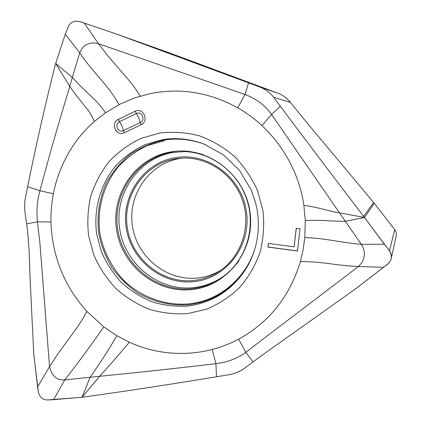 <?xml version="1.0" encoding="UTF-8"?>
<svg xmlns="http://www.w3.org/2000/svg" width="421" height="421" viewBox="0 0 421 421"><rect width="100%" height="100%" fill="white"/><g stroke="black" fill="none" stroke-linecap="round" stroke-linejoin="round"><path stroke-width="0.63" d="M105.508 112.786L101.408 107.108L96.983 101.998L79.811 85.41L72.328 77.459L69.807 86.505C56.724 129.305 47.436 162.196 39.958 190.729L27.618 186.74L25.67 196.67C24.539 201.475 24.355 206.995 25.118 213.236L26.665 223.84L37.437 221.862L50.962 221.962C50.773 212.468 51.567 203.064 53.346 193.76C59.587 162.096 76.359 136.914 94.42 121.443L105.508 112.786L120.438 103.934L134.015 98.14L149.387 93.767C179.867 87.51 209.321 92.199 237.749 107.829C246.432 112.796 254.495 118.722 261.936 125.605C287.185 149.218 300.394 179.772 303.878 205.374L305.272 220.583L304.809 237.544L303.141 249.721L300.373 261.636C289.759 296.51 269.193 322.344 238.681 339.126C230.213 343.631 221.383 347.083 212.189 349.498C180.814 357.524 150.918 352.266 129.352 342.215L116.849 335.711L103.813 326.896L86.884 311.419L82.495 319.26L77.496 326.943L57.64 354.229L49.546 366.607L37.574 387.036L38.337 391.814C39.474 396.882 42.358 399.597 46.978 399.95L53.614 399.666L64.766 379.926C60.75 379.963 53.014 380.258 49.546 366.607L39.832 242.138L37.437 221.862C36.369 210.832 37.211 200.454 39.958 190.729L53.346 193.76M86.884 311.419C64.108 285.959 52.136 256.136 50.962 221.962M267.972 247.101L297.494 251L300.01 228.803L296.205 228.324L294.116 246.811L268.372 243.438L267.972 247.101L268.472 243.449M305.272 220.583C322.97 219.688 329.427 221.341 345.309 221.325L364.491 217.473L363.707 216.42C347.472 195.118 325.78 166.963 280.339 106.313L273.608 97.293C270.398 92.809 265.656 89.32 259.383 86.837L116.243 33.964L79.627 21.513L75.022 21.229C71.807 21.966 69.512 23.881 68.144 26.976L65.266 34.233L55.314 64.571C49.589 88.347 41.258 119.874 27.618 186.74L25.67 196.67C24.539 201.475 24.355 206.995 25.118 213.236L26.665 223.84C30.002 251.174 29.359 266.309 30.47 286.459L33.785 354.55L38.337 391.814C39.474 396.882 42.358 399.597 46.978 399.95L82.042 397.282L99.635 376.269C110.344 364.465 120.253 353.114 129.352 342.215M103.813 326.896C92.12 343.81 79.106 361.486 64.766 379.926L99.635 376.274C144.408 371.859 181.846 367.738 215.941 363.633L212.189 349.498M116.849 335.711C109.076 349.204 100.151 363.086 90.068 377.348L82.042 397.282L83.221 397.129C107.818 393.546 138.509 389.53 216.489 376.79L228.271 374.822C234.023 374.032 239.433 371.848 244.506 368.264L253.042 361.913L245.817 352.33L238.681 339.126M53.614 399.666L83.221 397.129C107.818 393.546 138.509 389.53 216.489 376.79L215.941 363.633C227.277 362.334 237.239 358.566 245.817 352.33C281.638 324.675 317.176 298.094 358.424 266.493L383.594 267.346L389.13 262.793L390.414 260.909L391.198 258.783C391.809 255.942 391.214 253.295 389.42 250.842L384.362 244.227L361.292 244.301L362.586 246.438L363.897 249.874L364.375 252.547L364.354 255.784L363.144 260.325L361.886 262.693L358.424 266.493C334.758 265.514 323.528 261.52 300.373 261.636M304.809 237.544C327.759 238.47 338.242 242.333 361.292 244.301L339.494 212.863C325.233 210.4 319.913 207.516 303.878 205.374M216.489 376.79L228.271 374.822C234.023 374.032 239.433 371.848 244.506 368.264L253.042 361.913C274.797 345.899 285.685 338.542 301.51 327.27L355.192 289.132L387.799 264.056C391.972 260.194 392.514 255.784 389.42 250.842L364.491 217.473L339.494 212.863L271.571 114.48L261.936 125.605M140.272 96.099L135.062 88.226L129.436 80.869L107.739 55.693L98.509 43.71L244.943 94.441C256.173 98.667 265.051 105.345 271.571 114.48L280.339 106.313L273.608 97.293C270.393 92.799 265.64 89.31 259.347 86.826L248.59 82.837L244.943 94.441L237.749 107.829M118.98 104.682C108.713 85.484 92.846 72.596 79.711 52.788L82.469 47.847L84.211 46.089L86.694 44.442L90.936 43.084L93.53 42.879L98.509 43.71L84.247 23.081L79.627 21.513L75.022 21.229C71.807 21.966 69.512 23.881 68.144 26.976L65.266 34.233L79.711 52.788L72.328 77.459L55.619 63.408L69.807 86.5M69.807 86.505L75.417 94.362L88.468 110.66L91.657 115.743L94.42 121.443M248.59 82.837L117.438 34.39L170.231 53.167L277.765 93.146C282.296 94.704 286.512 97.793 290.411 102.408L296.858 110.413C312.603 129.8 321.802 140.467 334.058 155.16L373.585 202.469L394.751 229.698C396.193 231.655 396.666 233.797 396.182 236.134L391.198 258.783M220.962 270.129C214.005 274.308 206.527 276.897 198.533 277.897C167.579 281.828 137.151 257.684 132.473 226.351C127.352 195.086 149.192 163.248 180.225 158.454L182.882 158.091M194.539 280.397C203.09 279.333 211.042 276.486 218.394 271.861C240.696 257.826 251.39 227.64 242.849 201.306C234.434 174.936 208.132 156.601 181.814 158.143L175.878 158.775C144.314 163.653 122.132 196.065 127.352 227.887C132.126 259.778 163.064 284.37 194.539 280.397M297.505 250.911L268.077 247.022M296.284 228.335L294.116 246.811M33.701 353.351L37.574 387.036M253.042 361.913C274.802 345.894 285.659 338.563 301.536 327.249L355.192 289.132L383.594 267.346M384.362 244.227L363.707 216.42C347.472 195.118 325.78 166.963 280.339 106.313M117.438 34.39L84.247 23.081M65.266 34.233L55.314 64.571C49.589 88.347 41.258 119.874 27.618 186.74M26.665 223.84C29.838 248.974 29.296 263.293 30.249 281.096M159.559 133.047L140.619 138.551C128.737 144.324 118.243 151.986 109.134 161.538C101.029 171.968 94.899 183.498 90.752 196.133C87.836 209.132 87.11 222.288 88.584 235.607L93.751 254.879C99.151 267.156 106.36 278.218 115.396 288.064C125.311 296.989 136.388 303.994 148.618 309.072C161.28 312.908 174.199 314.429 187.377 313.65L206.543 309.203C218.799 304.073 229.824 296.863 239.612 287.575C248.437 277.255 255.226 265.588 259.989 252.579C263.42 239.07 264.441 225.293 263.057 211.237L257.657 190.908C251.884 177.983 244.143 166.463 234.429 156.354C223.798 147.324 212.058 140.456 199.212 135.757C186.035 132.431 172.82 131.526 159.559 133.047M141.003 124.784C149.434 121.159 143.282 106.923 135.157 111.249L118.369 119.354C110.081 122.964 116.143 137.03 124.174 132.815L141.003 124.784L140.251 122.543L140.703 122.29C145.555 119.569 141.824 111.181 136.741 113.365L136.357 113.528L135.157 111.249M389.42 250.842L394.751 229.698M374.248 203.29L364.491 217.473M373.585 202.469L363.707 216.42M290.411 102.408L273.608 97.293M277.739 93.136L259.352 86.826M175.699 157.612C207.774 152.128 241.522 177.257 246.359 211.184C251.679 245.043 226.856 278.002 194.718 281.544C162.643 285.58 131.136 260.52 126.274 228.04C120.953 195.628 143.54 162.601 175.699 157.612M239.086 260.715L232.929 268.193L225.788 274.639C216.378 281.817 205.874 286.133 194.265 287.575C159.296 291.9 125.048 264.572 119.743 229.213C113.938 193.928 138.451 157.912 173.515 152.402L184.53 151.592M186.219 151.634L194.67 152.523L202.98 154.518M171.947 152.37C136.625 157.922 111.944 194.223 117.796 229.777C123.148 265.404 157.643 292.953 192.871 288.601C204.564 287.154 215.147 282.812 224.625 275.576C246.253 258.936 255.884 227.572 246.995 200.038C238.165 172.489 212.042 152.576 184.745 151.602L171.947 152.37M171.31 151.823C206.906 145.655 244.512 173.578 249.89 211.363C255.81 249.074 228.124 285.664 192.46 289.501C156.859 293.884 122.016 266.04 116.612 230.045C110.697 194.123 135.615 157.443 171.31 151.823M164.311 140.714L147.182 145.64C136.42 150.834 126.905 157.738 118.643 166.358C103.408 184.761 96.641 209.337 99.919 233.36C103.298 251.237 111.723 267.719 124.221 280.839C141.751 297.437 165.632 306.009 189.413 303.83C221.041 300.573 249.274 275.487 256.468 242.691M204.948 144.445L204.117 144.119C190.371 138.888 176.42 137.414 162.264 139.693L144.808 144.729C133.841 150.023 124.153 157.07 115.733 165.858C100.219 184.619 93.336 209.674 96.688 234.16L101.456 251.947C106.439 263.283 113.102 273.487 121.448 282.565C130.61 290.785 140.835 297.231 152.128 301.894C163.816 305.409 175.731 306.788 187.877 306.041C211.768 302.894 230.75 291.106 244.822 270.671L245.406 269.703C231.482 289.916 212.694 301.589 189.055 304.709C171.058 306.167 153.144 301.962 137.472 292.753C127.526 285.78 118.969 277.339 111.807 267.43C105.608 256.878 101.266 245.606 98.793 233.613C96.483 215.415 99.477 197.086 107.502 180.82C113.712 170.452 121.49 161.48 130.842 153.907C140.93 147.334 151.892 142.745 163.727 140.14C177.699 137.893 191.471 139.34 205.038 144.482M204.117 144.119L223.456 154.817L239.57 170.468L251.205 189.976L255.594 202.785L257.11 209.805L258.036 216.915L258.378 224.061L258.136 231.192L257.299 238.244L255.894 245.18L253.921 251.932L251.405 258.462L248.364 264.725L244.822 270.671L248.406 264.646M118.369 119.354L121.974 126.116L123.437 130.578L140.251 122.543L138.751 118.069L136.357 113.528L119.122 121.858C114.144 124.695 118.38 133.268 123.437 130.578L124.174 132.815M259.383 86.837L277.765 93.146M218.394 271.861L219.972 270.819M226.235 274.287L224.625 275.576"/></g></svg>
